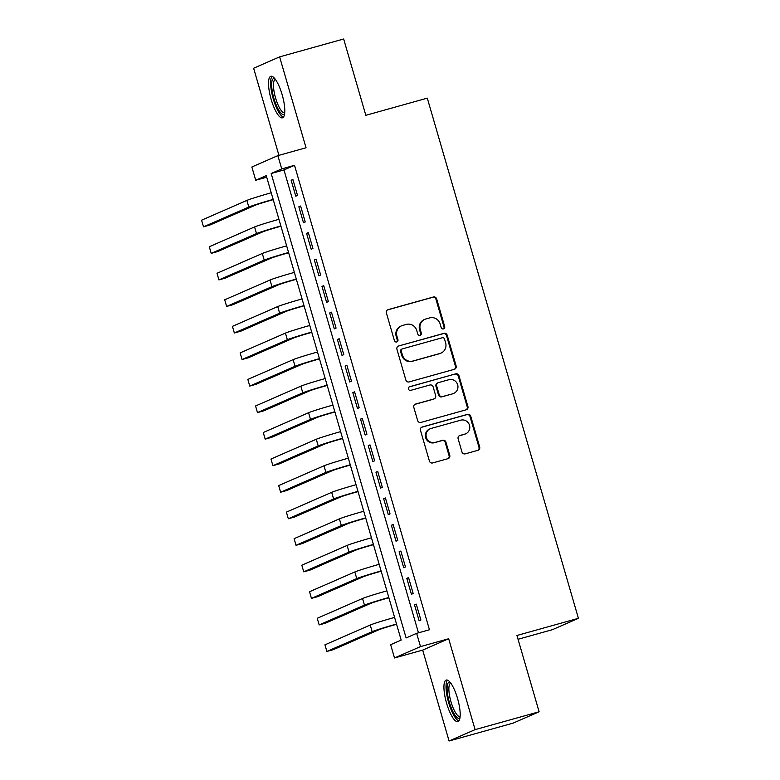 <?xml version="1.0" encoding="UTF-8"?>
<svg xmlns="http://www.w3.org/2000/svg" width="780" height="780" viewBox="0 0 780 780"><rect width="100%" height="100%" fill="white"/><g stroke="black" fill="none" stroke-linecap="round" stroke-linejoin="round"><path stroke-width="1.17" d="M443.469 328.897A1.901 1.823 66.4 0 0 444.697 326.586L436.654 298.906A2.71 2.613 66.4 0 0 433.387 297.005L388.138 309.631A2.71 2.613 66.4 0 0 386.373 312.936L394.417 340.616A1.901 1.823 66.4 0 0 396.942 341.864A1.901 1.823 66.4 0 0 397.936 339.631L396.893 336.053A8.687 8.346 66.4 0 1 402.519 325.474L406.292 324.421A8.687 8.346 66.4 0 1 416.754 330.515L417.797 334.094A1.901 1.823 66.4 0 0 420.322 335.341A1.901 1.823 66.4 0 0 421.317 333.109L420.274 329.531A8.687 8.346 66.4 0 1 425.899 318.952L429.673 317.899A8.687 8.346 66.4 0 1 440.135 323.983L441.178 327.571A1.901 1.823 66.4 0 0 443.469 328.897M443.332 328.936A1.901 1.823 66.4 0 0 443.995 326.898L435.952 299.218A2.71 2.613 66.4 0 0 432.685 297.317L387.465 309.933M396.572 341.981A1.901 1.823 66.4 0 0 397.235 339.944L396.191 336.356L396.893 336.053M419.952 335.459A1.901 1.823 66.4 0 0 420.615 333.421L419.572 329.833L420.274 329.531M457.538 698.422A21.567 5.928 -105.6 0 0 446.267 680.043A21.567 5.928 -105.6 0 0 446.579 703.209A21.567 5.928 -105.6 0 0 457.86 721.597A21.567 5.928 -105.6 0 0 457.538 698.422M282.136 94.653A21.567 5.928 -105.6 0 0 270.855 76.274A21.567 5.928 -105.6 0 0 271.167 99.44A21.567 5.928 -105.6 0 0 282.448 117.829A21.567 5.928 -105.6 0 0 282.136 94.653M461.955 451.952A2.71 2.613 66.4 0 0 465.231 453.853L477.925 450.313A2.71 2.613 66.4 0 0 479.68 447.008L470.749 416.267A2.71 2.613 66.4 0 0 467.483 414.365L422.224 426.991A2.71 2.613 66.4 0 0 420.469 430.297L429.4 461.038A2.71 2.613 66.4 0 0 432.676 462.94L448.012 458.659A2.71 2.613 66.4 0 0 449.767 455.354L445.945 442.192A2.71 2.613 66.4 0 0 442.669 440.29L435.065 442.416A7.264 6.981 66.4 0 1 430.131 428.795A7.264 6.981 66.4 0 1 431.018 428.473L460.814 420.166A7.264 6.981 66.4 0 1 465.738 433.787A7.264 6.981 66.4 0 1 464.86 434.099L459.898 435.484A2.71 2.613 66.4 0 0 458.133 438.799L461.955 451.952M416.647 633.331L420.508 646.6L394.505 657.969L390.644 644.699L401.183 640.087L266.253 175.646L255.713 180.258L251.862 166.988L277.865 155.63L281.716 168.899L271.177 173.501L406.107 637.942L416.647 633.331L429.458 629.762L294.528 165.321L281.716 168.899M277.865 155.63L306.033 147.761L279.63 56.872L343.658 39L365.83 115.303L427.294 98.143L578.419 618.316L516.945 635.476L539.117 711.769L475.088 729.641L448.675 638.742L420.508 646.6M454.389 369.291A2.71 2.613 66.4 0 0 456.144 365.986L447.213 335.244A2.71 2.613 66.4 0 0 443.947 333.343L398.687 345.969A2.71 2.613 66.4 0 0 396.932 349.274L405.863 380.016A2.71 2.613 66.4 0 0 409.139 381.917L454.389 369.291M458.981 375.755L467.912 406.497A2.71 2.613 66.4 0 1 466.157 409.802L420.907 422.428A2.71 2.613 66.4 0 1 417.631 420.527L413.81 407.375A2.71 2.613 66.4 0 1 415.565 404.06L433.924 398.941A2.71 2.613 66.4 0 0 435.679 395.635L433.144 386.909A2.71 2.613 66.4 0 0 429.868 385.008L410.767 390.341A1.901 1.823 66.4 0 1 409.471 386.773A1.901 1.823 66.4 0 1 409.705 386.695L455.715 373.854A2.71 2.613 66.4 0 1 458.981 375.755L458.279 376.067L467.21 406.799L467.912 406.497M539.117 711.769L513.113 723.128L449.085 741L475.088 729.641M279.63 56.872L253.627 68.231L278.928 155.327M297.521 195.419L292.9 179.488L291.145 180.258L295.766 196.18L297.521 195.419M305.233 221.949L300.612 206.027L298.847 206.797L303.478 222.719L305.233 221.949M312.946 248.489L308.315 232.567L306.56 233.337L311.191 249.259L312.946 248.489M320.658 275.028L316.027 259.106L314.272 259.877L318.893 275.798L320.658 275.028M328.37 301.567L323.739 285.646L321.984 286.416L326.606 302.338L328.37 301.567M336.073 328.107L331.451 312.185L329.696 312.956L334.318 328.877L336.073 328.107M343.785 354.647L339.163 338.725L337.399 339.495L342.03 355.417L343.785 354.647M351.497 381.186L346.866 365.264L345.111 366.034L349.742 381.956L351.497 381.186M359.209 407.726L354.578 391.804L352.823 392.574L357.454 408.496L359.209 407.726M366.922 434.265L362.29 418.343L360.535 419.113L365.157 435.035L366.922 434.265M374.624 460.805L370.003 444.883L368.248 445.653L372.869 461.575L374.624 460.805M382.337 487.344L377.715 471.422L375.95 472.192L380.581 488.114L382.337 487.344M390.049 513.883L385.418 497.962L383.662 498.732L388.294 514.654L390.049 513.883M397.761 540.423L393.13 524.501L391.375 525.271L396.006 541.193L397.761 540.423M405.473 566.962L400.842 551.041L399.087 551.811L403.709 567.733L405.473 566.962M413.176 593.502L408.554 577.58L406.799 578.35L411.421 594.272L413.176 593.502M294.528 165.321L283.978 169.933L418.47 632.824M414.511 604.89L419.133 620.812L420.888 620.042L416.267 604.12L414.511 604.89L416.335 604.373M518.057 639.268L552.416 629.684L578.419 618.316M448.675 638.742L422.672 650.101L449.085 741M422.672 650.101L394.505 657.969M266.702 177.187L255.713 180.258M283.978 169.933L271.177 173.501M291.145 180.258L292.968 179.751M298.847 206.797L300.68 206.291M306.56 233.337L308.392 232.83M314.272 259.877L316.105 259.369M321.984 286.416L323.817 285.909M329.696 312.956L331.519 312.448M337.399 339.495L339.232 338.988M345.111 366.034L346.944 365.527M352.823 392.574L354.656 392.057M360.535 419.113L362.369 418.597M368.248 445.653L370.081 445.136M375.95 472.192L377.783 471.676M383.662 498.732L385.495 498.215M391.375 525.271L393.208 524.755M399.087 551.811L400.92 551.294M406.799 578.35L408.632 577.834M424.846 319.322L424.144 319.634A8.687 8.346 66.4 0 0 419.572 329.833M401.466 325.845L400.764 326.157A8.687 8.346 66.4 0 0 396.191 336.356M454.35 369.301A2.71 2.613 66.4 0 0 455.442 366.298L446.511 335.556A2.71 2.613 66.4 0 0 443.245 333.655L398.687 345.969M444.532 339.095A1.901 1.823 66.4 0 0 442.24 337.76L402.519 348.845A1.901 1.823 66.4 0 0 401.281 351.166L402.382 354.939A8.687 8.346 66.4 0 0 412.854 361.033L439.998 353.457A8.687 8.346 66.4 0 0 445.624 342.878L444.532 339.095M402.285 348.933L401.583 349.235A1.901 1.823 66.4 0 0 400.579 351.468L401.281 351.166M441.061 353.077L440.359 353.389A8.687 8.346 66.4 0 1 439.296 353.759L412.142 361.335A8.687 8.346 66.4 0 1 401.68 355.251L400.579 351.468M466.118 409.812A2.71 2.613 66.4 0 0 467.21 406.799M414.901 404.362L433.222 399.253A2.71 2.613 66.4 0 0 433.543 399.136L434.255 398.824M409.149 386.958L455.715 373.854M452.965 393.627A7.264 6.981 66.4 0 0 457.509 384.316A7.264 6.981 66.4 0 0 448.919 379.694L438.418 382.619A2.71 2.613 66.4 0 0 436.663 385.924L439.198 394.651A2.71 2.613 66.4 0 0 442.465 396.562L452.264 393.939A7.264 6.981 66.4 0 0 453.141 393.617L453.843 393.315M438.087 382.736L437.385 383.048A2.71 2.613 66.4 0 0 435.962 386.236L436.663 385.924M452.264 393.939L441.763 396.864A2.71 2.613 66.4 0 1 438.497 394.963L435.962 386.236M458.279 376.067A2.71 2.613 66.4 0 0 455.013 374.156M465.738 433.787L465.036 434.099A7.264 6.981 66.4 0 1 464.159 434.411L459.225 435.786M430.131 428.795L429.429 429.098A7.264 6.981 66.4 0 0 434.363 442.718L435.065 442.416M447.973 458.669A2.71 2.613 66.4 0 0 449.065 455.656L445.244 442.504A2.71 2.613 66.4 0 0 441.967 440.602L434.363 442.718M477.886 450.323A2.71 2.613 66.4 0 0 478.978 447.31L470.048 416.569A2.71 2.613 66.4 0 0 466.781 414.668L421.561 427.284M273.234 199.67L271.528 200.148A13.825 0.517 163.8 0 0 255.206 205.257L209.908 225.04L203.512 226.834L248.8 207.041A20.738 0.77 -16.2 0 1 273.156 199.407M203.512 226.834L201.581 220.194L246.87 200.401A20.738 0.77 -16.2 0 1 271.235 192.777M284.593 113.831A18.671 5.128 74.4 0 1 273.956 98.553A18.671 5.128 74.4 0 1 274.755 78.575M275.418 79.453A17.287 4.748 -105.6 0 0 275.33 79.472A17.287 4.748 -105.6 0 0 275.584 98.036A17.287 4.748 -105.6 0 0 284.622 112.768A17.287 4.748 -105.6 0 0 284.71 112.739M272.093 76.362A21.43 5.889 -105.6 0 0 273.253 98.855A21.43 5.889 -105.6 0 0 283.462 117.107M460.005 717.6A18.671 5.128 74.4 0 1 451.386 708.201A18.671 5.128 74.4 0 1 447.232 685.766A18.671 5.128 74.4 0 1 450.167 682.344M450.83 683.221A17.287 4.748 -105.6 0 0 450.743 683.241A17.287 4.748 -105.6 0 0 449.017 686.488A17.287 4.748 -105.6 0 0 452.283 705.734A17.287 4.748 -105.6 0 0 460.034 716.537A17.287 4.748 -105.6 0 0 460.122 716.508M447.505 680.131A21.43 5.889 -105.6 0 0 446.209 683.621A21.43 5.889 -105.6 0 0 449.69 705.89A21.43 5.889 -105.6 0 0 458.874 720.876M280.946 226.21L279.24 226.688A13.825 0.517 163.8 0 0 262.918 231.797L217.62 251.579L211.214 253.373L256.513 233.581A20.738 0.77 -16.2 0 1 280.868 225.947M211.214 253.373L209.293 246.733L254.582 226.941A20.738 0.77 -16.2 0 1 278.938 219.316M288.659 252.749L286.942 253.227A13.825 0.517 163.8 0 0 270.631 258.336L225.332 278.119L218.926 279.913L264.225 260.12A20.738 0.77 -16.2 0 1 288.581 252.486M218.926 279.913L217.006 273.273L262.294 253.481A20.738 0.77 -16.2 0 1 286.65 245.856M296.361 279.289L294.655 279.767A13.825 0.517 163.8 0 0 278.333 284.875L233.044 304.658L226.639 306.452L271.937 286.66A20.738 0.77 -16.2 0 1 296.293 279.026M226.639 306.452L224.708 299.812L270.007 280.02A20.738 0.77 -16.2 0 1 294.362 272.395M304.073 305.828L302.367 306.306A13.825 0.517 163.8 0 0 286.046 311.415L240.757 331.198L234.351 332.992L279.64 313.199A20.738 0.77 -16.2 0 1 304.005 305.565M234.351 332.992L232.421 326.352L277.719 306.56A20.738 0.77 -16.2 0 1 302.075 298.935M311.785 332.368L310.079 332.846A13.825 0.517 163.8 0 0 293.758 337.954L248.459 357.737L242.063 359.531L287.352 339.739A20.738 0.77 -16.2 0 1 311.707 332.104M242.063 359.531L240.133 352.892L285.431 333.099A20.738 0.77 -16.2 0 1 309.787 325.474M319.498 358.907L317.791 359.385A13.825 0.517 163.8 0 0 301.47 364.494L256.171 384.277L249.766 386.071L295.064 366.278A20.738 0.77 -16.2 0 1 319.42 358.644M249.766 386.071L247.845 379.431L293.134 359.639A20.738 0.77 -16.2 0 1 317.489 352.014M327.21 385.447L325.494 385.924A13.825 0.517 163.8 0 0 309.182 391.024L263.884 410.816L257.478 412.601L302.776 392.818A20.738 0.77 -16.2 0 1 327.132 385.183M257.478 412.601L255.557 405.97L300.846 386.178A20.738 0.77 -16.2 0 1 325.202 378.553M334.912 411.986L333.206 412.464A13.825 0.517 163.8 0 0 316.885 417.563L271.596 437.356L265.19 439.14L310.489 419.357A20.738 0.77 -16.2 0 1 334.844 411.723M265.19 439.14L263.26 432.51L308.558 412.718A20.738 0.77 -16.2 0 1 332.914 405.093M342.625 438.526L340.918 438.994A13.825 0.517 163.8 0 0 324.597 444.103L279.308 463.895L272.902 465.68L318.191 445.897A20.738 0.77 -16.2 0 1 342.556 438.262M272.902 465.68L270.972 459.049L316.27 439.257A20.738 0.77 -16.2 0 1 340.626 431.632M350.337 465.065L348.631 465.533A13.825 0.517 163.8 0 0 332.309 470.642L287.011 490.435L280.615 492.219L325.904 472.436A20.738 0.77 -16.2 0 1 350.259 464.802M280.615 492.219L278.684 485.589L323.983 465.796A20.738 0.77 -16.2 0 1 348.338 458.172M358.049 491.605L356.343 492.073A13.825 0.517 163.8 0 0 340.022 497.182L294.723 516.974L288.327 518.758L333.616 498.976A20.738 0.77 -16.2 0 1 357.971 491.341M288.327 518.758L286.397 512.129L331.685 492.336A20.738 0.77 -16.2 0 1 356.041 484.712M365.761 518.144L364.046 518.612A13.825 0.517 163.8 0 0 347.734 523.721L302.435 543.514L296.029 545.298L341.328 525.515A20.738 0.77 -16.2 0 1 365.683 517.881M296.029 545.298L294.109 538.668L339.398 518.875A20.738 0.77 -16.2 0 1 363.753 511.251M373.464 544.684L371.758 545.152A13.825 0.517 163.8 0 0 355.436 550.261L310.148 570.053L303.742 571.837L349.04 552.055A20.738 0.77 -16.2 0 1 373.396 544.42M303.742 571.837L301.811 565.207L347.11 545.415A20.738 0.77 -16.2 0 1 371.465 537.791M381.176 571.223L379.47 571.691A13.825 0.517 163.8 0 0 363.148 576.8L317.86 596.593L311.454 598.377L356.752 578.594A20.738 0.77 -16.2 0 1 381.108 570.96M311.454 598.377L309.523 591.747L354.822 571.954A20.738 0.77 -16.2 0 1 379.177 564.33M388.889 597.753L387.182 598.231A13.825 0.517 163.8 0 0 370.861 603.34L325.562 623.132L319.166 624.917L364.455 605.134A20.738 0.77 -16.2 0 1 388.81 597.5M319.166 624.917L317.236 618.286L362.534 598.494A20.738 0.77 -16.2 0 1 386.89 590.87M396.601 624.292L394.894 624.77A13.825 0.517 163.8 0 0 378.573 629.879L333.274 649.672L326.878 651.456L372.167 631.673A20.738 0.77 -16.2 0 1 396.523 624.039M326.878 651.456L324.948 644.826L370.237 625.033A20.738 0.77 -16.2 0 1 394.602 617.409M443.995 326.898L444.697 326.586M397.235 339.944L397.936 339.631M420.615 333.421L421.317 333.109M387.494 309.913L388.138 309.631M432.685 297.317L433.387 297.005M435.952 299.218L436.654 298.906M443.245 333.655L443.947 333.343M446.511 335.556L447.213 335.244M455.442 366.298L456.144 365.986M401.68 355.251L402.382 354.939M412.142 361.335L412.854 361.033M439.296 353.759L439.998 353.457M414.931 404.342L415.565 404.06M433.222 399.253L433.924 398.941M438.497 394.963L439.198 394.651M441.763 396.864L442.465 396.562M459.254 435.767L459.898 435.484M464.159 434.411L464.86 434.099M441.967 440.602L442.669 440.29M445.244 442.504L445.945 442.192M449.065 455.656L449.767 455.354M421.59 427.264L422.224 426.991M466.781 414.668L467.483 414.365M470.048 416.569L470.749 416.267M478.978 447.31L479.68 447.008M246.87 200.401L248.8 207.041M254.582 226.941L256.513 233.581M262.294 253.481L264.225 260.12M270.007 280.02L271.937 286.66M277.719 306.56L279.64 313.199M285.431 333.099L287.352 339.739M293.134 359.639L295.064 366.278M300.846 386.178L302.776 392.818M308.558 412.718L310.489 419.357M316.27 439.257L318.191 445.897M323.983 465.796L325.904 472.436M331.685 492.336L333.616 498.976M339.398 518.875L341.328 525.515M347.11 545.415L349.04 552.055M354.822 571.954L356.752 578.594M362.534 598.494L364.455 605.134M370.237 625.033L372.167 631.673"/></g></svg>
